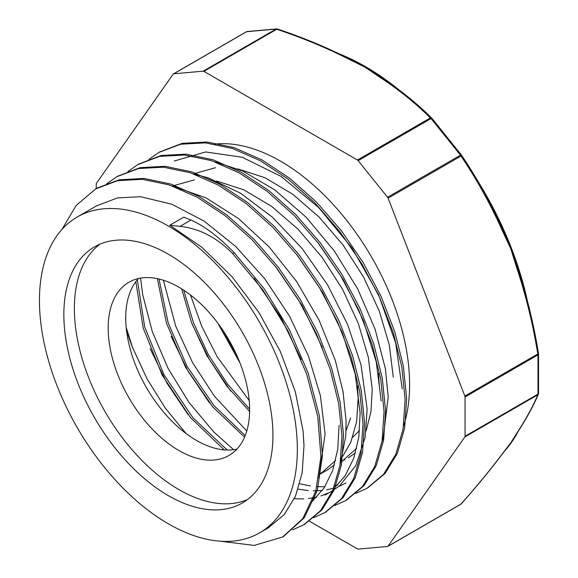 <?xml version="1.0" encoding="UTF-8"?>
<svg xmlns="http://www.w3.org/2000/svg" width="578" height="578" viewBox="0 0 578 578"><rect width="100%" height="100%" fill="white"/><g stroke="black" fill="none" stroke-linecap="round" stroke-linejoin="round"><path stroke-width="0.87" d="M461.461 155.099A1.987 1.987 0 0 0 461.389 154.998A1.987 0.484 144 0 0 461.389 154.998A1.987 0.484 144 0 0 460.485 155.164A1.987 1.149 60 0 1 460.998 156.053A1.987 0.694 -33.8 0 0 461.439 155.063C477.081 178.197 490.823 202.957 502.658 229.343A1.987 0.484 -23.8 0 0 502.643 229.321C490.809 202.921 477.06 178.161 461.403 155.02L431.838 118.237A1.987 1.402 134.6 0 0 431.744 118.136A1.987 1.402 134.6 0 0 430.35 117.934A1.987 1.149 60 0 1 431.058 118.555L431.838 118.237A1.987 1.987 0 0 0 431.744 118.136C416.767 103.18 399.376 89.229 379.587 76.296A1.987 1.207 122.8 0 0 379.587 76.296A1.987 1.207 122.8 0 0 378.511 76.347C398.184 89.2 415.466 103.065 430.35 117.934L357.442 160.027A1.987 1.149 60 0 1 358.143 160.648L431.058 118.555L460.485 155.164L387.571 197.257A1.987 1.149 60 0 1 388.084 198.146L460.998 156.053C476.59 179.101 490.274 203.767 502.058 230.037A1.987 0.484 -23.8 0 0 502.658 229.343L503.142 230.427A238.143 137.492 -120 0 0 502.665 229.372M379.768 76.462A1.987 1.207 122.8 0 0 379.594 76.303L377.311 74.815A238.143 137.492 -120 0 0 364.848 67.084A238.143 137.492 -120 0 0 353.57 61.008A238.143 137.492 -120 0 0 349.921 59.231M379.399 76.209A238.143 137.492 -120 0 0 377.318 74.815M277.223 28.987A1.987 1.626 86.9 0 0 276.667 28.9A1.987 1.626 86.9 0 0 276.652 28.9L247.095 31.544A1.987 1.987 0 0 0 246.351 31.79A1.987 1.149 60 0 1 246.64 31.703A1.987 1.496 -96.8 0 1 247.095 31.544A1.987 1.496 -96.8 0 1 247.102 31.537A1.987 1.496 -96.8 0 1 247.203 31.53M96.396 188.507L97.27 188.002L96.244 188.594L96.237 184.042A1.987 1.149 60 0 1 96.425 183.342L173.212 74.092A1.987 1.149 60 0 1 173.436 73.89A1.987 1.149 60 0 1 173.725 73.796L246.64 31.703L276.067 29.073A1.987 1.149 60 0 1 276.768 29.261A1.987 0.816 -71.3 0 1 277.404 29.001A1.987 1.987 0 0 0 276.667 28.9M276.652 28.9A1.987 1.626 86.9 0 0 276.067 29.073L203.16 71.166A1.987 1.149 60 0 1 203.861 71.354L276.768 29.261C302.525 37.859 326.534 47.837 348.801 59.194A1.987 1.084 -62.7 0 1 349.712 59.05A1.987 1.084 -62.7 0 1 349.719 59.05A1.987 1.084 -62.7 0 1 349.762 59.079M348.801 59.194L364.848 67.084L378.511 76.347M517.158 266.537L517.585 267.802C526.804 295.69 533.79 324.337 538.53 353.758L537.786 353.974A1.987 1.149 60 0 1 537.981 354.892A1.987 1.207 -2.9 0 0 538.559 353.982A1.987 1.207 -2.9 0 0 538.559 353.967A1.987 1.207 -2.9 0 0 538.501 353.743C533.769 324.33 526.789 295.676 517.563 267.78A238.143 137.492 -120 0 0 517.158 266.53A238.143 137.492 -120 0 0 510.677 248.497A238.143 137.492 -120 0 0 503.142 230.427M538.559 393.358A1.987 1.077 -177.2 0 1 538.559 393.408A1.987 1.077 -177.2 0 1 537.981 394.131A1.987 1.149 60 0 1 537.786 394.832A1.987 1.806 23.1 0 0 538.53 393.575M517.585 267.802L516.913 268.329C526.103 296.102 533.06 324.648 537.786 353.974L464.878 396.067A1.987 1.149 60 0 1 465.066 396.985L537.981 354.892L537.981 394.131L465.066 436.224A1.987 1.149 60 0 1 464.878 436.925L537.786 394.832C533.06 406.153 526.103 418.891 516.913 433.059A1.987 1.626 33.2 0 0 517.361 432.64A1.987 1.626 33.2 0 0 517.361 432.633C526.609 418.378 533.624 405.532 538.4 394.095M502.492 453.795A1.987 1.503 -143.2 0 1 502.434 453.875L508.192 446.31A238.143 137.492 -120 0 0 510.677 442.943A238.143 137.492 -120 0 0 513.582 438.558A238.143 137.492 -120 0 0 513.683 438.406M516.913 433.059L510.677 442.943L502.058 454.192A1.987 1.503 -143.2 0 0 502.427 453.882A1.987 1.503 -143.2 0 1 502.427 453.882C490.606 469.596 476.886 486.264 461.273 503.879A1.987 1.228 -138.6 0 1 460.998 504.081L388.084 546.174A1.987 1.149 60 0 1 387.867 546.383A1.987 1.149 60 0 1 387.571 546.47L358.143 549.1A1.987 1.149 60 0 1 357.442 548.912L309.331 521.139M387.571 197.257L358.143 160.648M357.442 160.027L203.861 71.354M203.16 71.166L173.725 73.796M223.621 331.404L236.041 353.707M183.667 290.134L193.514 322.813L208.42 354.733L227.53 384.074L249.638 409.181M159.022 279.015L168.155 322.777L187.127 366.445L213.802 405.409L245.202 435.617M137.34 279.781L144.666 326.852L164.029 374.797L192.806 417.634L227.226 450.038M218.159 323.593L239.675 362.16M191.925 323.622L209.041 358.873L230.745 391.06M393.278 377.188L389.341 345.088L379.312 311.137L363.663 277.252L343.238 245.296L319.107 217.061L292.54 194.114L264.977 177.749L237.861 168.892M215.507 167.707L193.464 173.848M171.131 336.403L188.045 371.134L209.417 402.852M341.367 461.88L356.713 448.196M366.127 430.885L370.982 411.536L372.218 389.334L368.309 357.24L358.252 323.297L342.624 289.405L322.184 257.456L298.06 229.206L271.494 206.281L243.923 189.895L216.822 181.051M194.468 179.859L172.396 186M150.136 348.707L166.919 383.12L188.045 414.607M334.438 464.972L327.321 469.972L320.306 474.018L335.652 460.384M217.783 323.08L240.051 363.114M181.673 288.863L191.535 322.603L206.881 355.6L226.648 385.866L249.624 411.514M352.717 437.264L359.588 430.487M157.361 278.647L166.399 322.979L185.552 367.283L212.646 406.768L244.559 437.17M346.049 430.726L350.636 417.966M135.823 281.696L143.214 328.087L162.274 375.281L190.473 417.576L224.242 449.886M268.3 527.83L284.21 514.608L295.466 496.206L302.164 472.84L303.999 445.544L303.074 430.892L295.329 391.79L280.337 351.489L258.879 312.438L232.255 276.992L201.96 247.348L169.795 225.239L180.04 226.366C199.258 228.447 216.793 237.515 232.652 253.576L234.191 252.687L264.305 288.899L289.448 329.814L308.125 372.969L319.345 415.806L322.437 455.746L317.315 490.433L304.288 517.751L283.336 536.586M97.27 188.002L119.097 179.801L143.879 178.429L170.734 184.028L198.637 196.267L226.525 214.705L253.381 238.635L278.184 267.072L299.982 298.971L318.016 333.051L331.577 367.984L340.167 402.44L343.527 435.068L341.482 464.575L334.207 489.869L321.96 509.912L304.425 524.39M117.551 176.283L140.136 167.649L164.932 166.291L191.78 171.854L219.683 184.122L247.579 202.546L274.42 226.482L299.231 254.934L321.043 286.811L339.055 320.898L352.631 355.838L361.214 390.287L364.566 422.915L362.543 452.437L355.239 477.71L343.014 497.774L325.573 512.18M138.698 164.087L161.175 155.482L185.986 154.153L212.827 159.694L240.723 171.969L268.626 190.4L295.474 214.315L320.27 242.782L342.097 274.658L360.101 308.739L373.677 343.686L382.275 378.135L385.605 410.756L383.597 440.291L376.292 465.55L364.053 485.607L346.67 500.021M159.694 151.985L182.229 143.315L207.032 142L233.88 147.556L261.776 159.803L289.672 178.262L316.527 202.156L341.316 230.629L363.143 262.513L381.162 296.579L394.709 331.534L403.336 365.99L406.652 398.596L404.636 428.132L397.353 453.412L385.1 473.44L367.608 487.948M232.652 253.576L262.766 289.788L287.902 330.703L306.586 373.858L317.799 416.702L320.898 456.634L315.769 491.322L302.749 518.639L282.664 536.984L254.125 545.43L220.724 541.239M61.969 229.43L76.101 205.544L95.724 188.89L117.551 180.69L142.34 179.325L169.195 184.917L197.091 197.156L224.987 215.594L251.835 239.53L276.638 267.968L298.443 299.859L316.469 333.94L330.031 368.872L338.621 403.328L341.981 435.964L339.936 465.471L332.661 490.758L320.422 510.8L303.703 524.817L292.54 529.881M106.742 183.753L116.77 176.731L138.597 168.538L163.393 167.187L190.234 172.75L218.137 185.018L246.033 203.434L272.881 227.371L297.684 255.823L319.497 287.7L337.509 321.787L351.092 356.727L359.675 391.176L363.02 423.811L360.997 453.325L353.7 478.598L341.475 498.662L324.749 512.664L313.63 517.693M127.875 171.558L137.824 164.586L159.636 156.371L184.44 155.048L211.281 160.583L239.184 172.858L267.087 191.296L293.927 215.204L318.724 243.678L340.55 275.547L358.562 309.627L372.131 344.582L380.736 379.024L384.059 411.644L382.058 441.187L374.754 466.446L362.507 486.503L345.81 500.526L334.72 505.526M148.943 159.383L158.878 152.448L180.683 144.211L205.486 142.889L232.342 148.445L260.23 160.691L288.133 179.151L314.988 203.051L339.77 231.518L361.597 263.402L379.616 297.475L393.17 332.422L401.789 366.878L405.113 399.492L403.097 429.028L395.814 454.301L383.554 474.336L366.864 488.381L355.759 493.395M254.248 278.401L280.865 317.329L301.16 359.4M275.453 266.436L302.027 305.379L322.3 347.457M339.091 425.3L337.762 449.243L332.733 470.319L324.157 487.883L312.272 501.372M296.514 254.32L322.408 292.071L342.378 332.885L355.203 374.111L360.13 413.14L358.822 437.12L353.765 458.188L345.174 475.766L333.282 489.277M317.452 242.038L343.404 279.803L363.389 320.653L376.256 361.922L381.169 400.98M346.049 482.948L338.809 486.452M334.9 487.861L326.7 489.869M322.358 490.484L313.204 490.867M308.37 490.614L298.161 489.132M174.216 161.031L205.587 151.963L242.211 157.245L280.987 176.362L318.688 207.589L352.125 248.237L378.525 294.701L395.692 342.985L402.223 388.828M190.964 220.059L183.826 217.14L169.795 225.239M234.191 252.687C218.477 236.64 204.063 225.767 190.964 220.052L180.04 226.359M299.765 483.822L310.386 485.982M317.019 486.669L324.887 486.755M334.684 485.65L337.884 484.956M381.979 441.628L383.207 437.857L388.192 397.014M388.192 396.934L385.41 368.771L375.028 328.969L357.645 288.827L334.192 250.794L306.087 217.147L274.918 189.989L242.536 170.9L215.291 161.956M294.339 498.713L303.818 498.922M308.32 498.583L316.816 497.102M320.869 495.96L328.405 492.955M331.469 491.358L339.423 485.961L355.737 465.695L365.123 437.56L367.138 409.137M367.138 409.08L360.99 364.732L347.616 324.496L327.603 284.925L302.048 248.439L272.476 217.22L240.578 193.233L208.239 177.858L194.071 174.065M339.864 465.926L345.752 436.202L346.099 421.239L343.043 391.638L335.305 360.39L319.07 320.14L296.63 281.544L269.211 246.994L238.468 218.52L206.158 197.951L172.873 186.174M318.803 478.114L325.074 433.926L320.414 395.728L308.406 355.918L289.462 316.065L264.811 278.849L235.81 246.582L204.2 221.157L171.796 204.215L140.512 196.708L117.385 197.943L96.367 205.963M132.405 347.147L126.177 327.321M357.479 385.902L358.194 397.44L356.626 421.68L350.723 442.408L342.682 456.309M323.738 471.858L320.335 473.324M233.62 449.684L214.005 432.185L189.165 402.671L168.14 368.504L152.325 331.736L142.694 294.636L140.562 278.112M378.474 373.359L379.247 385.288M355.477 452.849L348.368 457.805M344.893 459.633L341.396 461.136M246.784 431.029L214.322 396.089L192.539 362.579L175.705 326.115L163.386 280.229M249.219 400.597L217.075 356.583L201.744 326.303L190.465 294.975M186.051 433.514L165.315 408.14L147 378.756L132.478 347.342A161.761 93.39 -120 0 1 126.452 329.98M465.066 436.224L465.066 396.985M464.878 396.067L388.084 198.146M388.084 546.174L464.878 436.925M99.915 244.198A147.845 85.356 -120 0 0 104.986 411.55A147.845 85.356 -120 0 0 247.384 499.623M272.932 435.306A147.845 85.356 -120 0 0 208.398 286.515A147.845 85.356 -120 0 0 94.467 246.907A147.845 85.356 -120 0 0 94.467 417.627A147.845 85.356 -120 0 0 242.312 502.99A147.845 85.356 -120 0 0 272.932 435.306M249.638 409.701A100.023 57.749 -120 0 0 205.978 309.049A100.023 57.749 -120 0 0 128.901 282.252A100.023 57.749 -120 0 0 128.901 397.743A100.023 57.749 -120 0 0 228.924 455.493A100.023 57.749 -120 0 0 249.638 409.701M138.453 278.531A100.023 57.749 -120 0 0 128.692 343A100.023 57.749 -120 0 0 176.211 425.307A100.023 57.749 -120 0 0 236.922 449.084M527.367 300.741A238.143 137.492 -120 0 0 476.698 179.231M398.704 89.626A238.143 137.492 -120 0 0 339.756 54.079M504.24 451.469A238.143 137.492 -120 0 0 518.17 431.398M403.545 426.159A182.359 105.283 -120 0 0 409.6 384.58A182.359 105.283 -120 0 0 344.466 217.603A182.359 105.283 -120 0 0 214.879 144.095M297.338 449.395A182.359 105.283 -120 0 0 217.733 265.88A182.359 105.283 -120 0 0 77.214 217.025A182.359 105.283 -120 0 0 77.214 427.59A182.359 105.283 -120 0 0 259.565 532.873A182.359 105.283 -120 0 0 297.338 449.395M502.058 230.037L510.677 248.497L516.913 268.329M502.058 454.192C490.274 469.863 476.59 486.488 460.998 504.081A1.987 1.149 60 0 1 460.774 504.283A1.987 1.987 0 0 0 461.309 503.835M431.838 118.237L461.389 154.998M246.351 31.79L173.436 73.89M277.404 29.001C303.24 37.621 327.343 47.642 349.712 59.05L353.555 61.001M538.472 393.885A1.987 1.987 0 0 0 538.559 393.408L538.552 353.967M513.589 438.55L517.353 432.64M460.774 504.283L387.867 546.383M282.656 536.984L284.203 536.088M303.71 524.831L305.249 523.935M324.757 512.679L326.303 511.783M346.583 500.078L347.349 499.63M368.027 487.695L368.396 487.478M137.824 164.586L139.37 163.697M158.871 152.433L160.417 151.544M97.032 205.58L77.214 217.025M268.864 527.504L259.565 532.873M332.01 491.047L324.995 495.1"/></g></svg>
